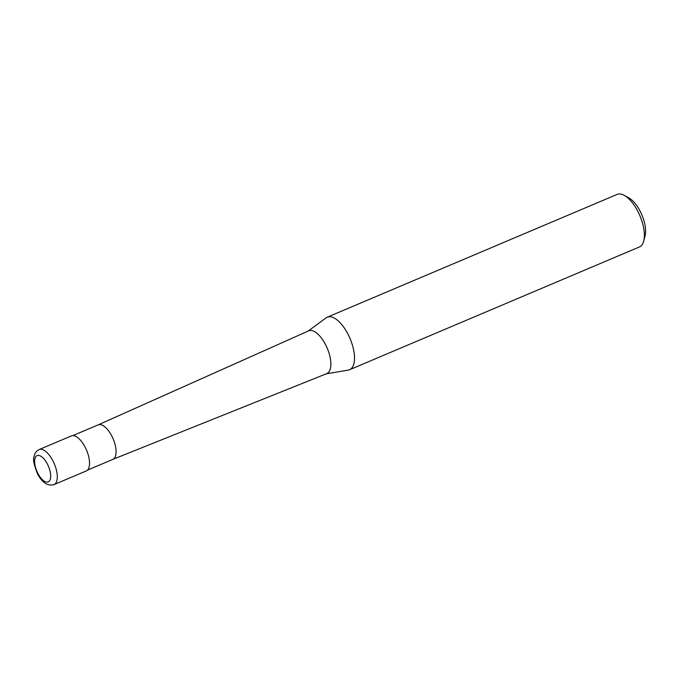 <?xml version="1.0" encoding="UTF-8"?>
<svg xmlns="http://www.w3.org/2000/svg" width="679" height="679" viewBox="0 0 679 679"><rect width="100%" height="100%" fill="white"/><g stroke="black" fill="none" stroke-linecap="round" stroke-linejoin="round"><path stroke-width="1.02" d="M53.997 484.611L86.225 470.963A19.029 8.403 -113 0 0 87.481 470.106A19.029 8.403 -113 0 0 85.851 448.615A19.029 8.403 -113 0 0 71.38 435.918L39.153 449.566A19.029 8.403 -113 0 1 52.877 460.761A19.029 8.403 -113 0 1 55.254 483.754A19.029 8.403 -113 0 1 53.997 484.611C47.742 486.3 42.293 482.769 37.634 474.035C34.043 465.2 32.83 459.513 33.992 456.967C34.595 453.343 36.318 450.873 39.153 449.566M112.773 459.403A18.74 8.275 -113 0 0 112.841 459.377A18.74 8.275 -113 0 0 114.08 458.529A18.74 8.275 -113 0 0 112.468 437.369A18.74 8.275 -113 0 0 98.217 424.859A18.74 8.275 -113 0 0 98.158 424.884M112.807 459.386L326.752 373.628A23.23 10.253 -113 0 0 328.364 372.55A23.23 10.253 -113 0 0 326.336 346.231A23.23 10.253 -113 0 0 308.639 330.851L98.192 424.867M326.293 373.815L348.302 370.106A28.543 12.604 -113 0 0 349.575 369.732A28.543 12.604 -113 0 0 351.45 368.451A28.543 12.604 -113 0 0 349.006 336.224A28.543 12.604 -113 0 0 327.303 317.169A28.543 12.604 -113 0 0 326.149 317.831L308.181 331.055M349.575 369.732L639.414 246.952A28.543 12.604 -113 0 0 641.299 245.671A28.543 12.604 -113 0 0 643.684 241.13A28.543 12.604 -113 0 0 639.89 215.752A28.543 12.604 -113 0 0 624.298 195.374A28.543 12.604 -113 0 0 617.152 194.389L327.303 317.169M643.684 241.13L645.05 236.054A23.79 10.499 -113 0 0 641.884 214.912A23.79 10.499 -113 0 0 628.898 197.92L624.298 195.374M49.151 481.25A14.276 6.298 -113 0 0 47.369 464.012A14.276 6.298 -113 0 0 36.14 456.254A14.276 6.298 -113 0 0 37.922 473.501A14.276 6.298 -113 0 0 49.151 481.25M98.217 424.859L72.831 435.612M112.841 459.377L87.447 470.131"/></g></svg>
